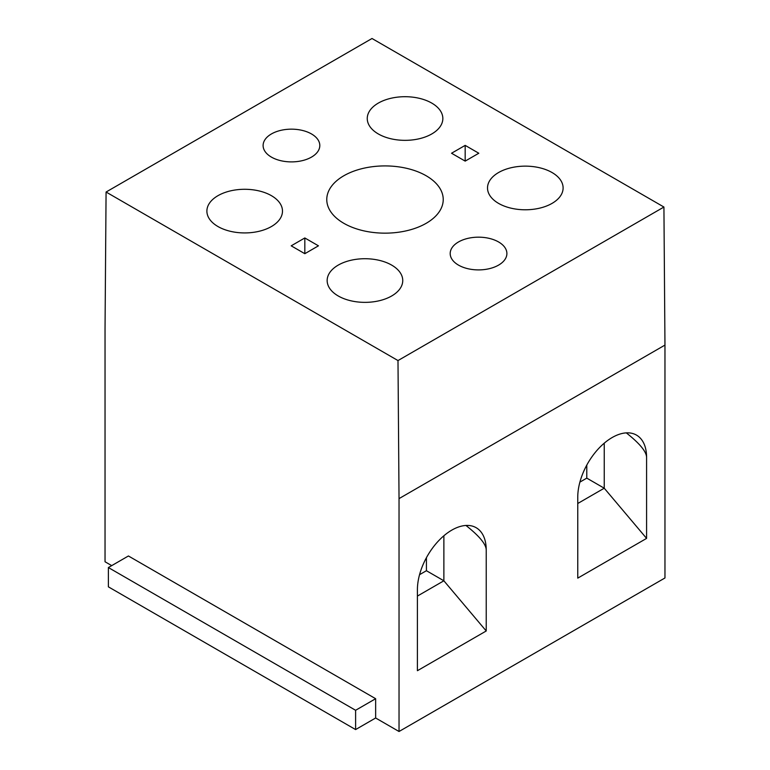 <?xml version="1.0" encoding="UTF-8"?>
<svg xmlns="http://www.w3.org/2000/svg" width="770" height="770" viewBox="0 0 770 770"><rect width="100%" height="100%" fill="white"/><g stroke="black" fill="none" stroke-linecap="round" stroke-linejoin="round"><path stroke-width="1.16" d="M111.717 565.623L105.038 561.763L105.038 328.886L106.077 192.028L372.006 38.5L663.923 207.034L664.962 345.085L664.962 577.972L399.033 731.5L375.644 717.996L375.644 698.708L128.426 555.979L108.377 567.548L108.377 586.836L355.605 729.575L375.644 717.996M399.033 731.5L399.033 498.613L664.962 345.085M106.077 192.028L397.994 360.562L399.033 498.613M486.226 549.982L486.226 630.976L417.407 670.709L417.407 589.714A48.664 28.095 -60 0 1 438.65 540.742A48.664 28.095 -60 0 1 476.149 527.7A48.664 28.095 -60 0 1 486.226 549.982C486.12 544.246 479.364 536.074 465.956 525.458M646.588 457.399L646.588 538.394L577.76 578.126L577.76 497.131A48.664 28.095 -60 0 1 599.002 448.159A48.664 28.095 -60 0 1 636.511 435.117A48.664 28.095 -60 0 1 646.588 457.399C646.473 451.663 639.716 443.491 626.308 432.875M486.226 630.976L443.876 580.792L417.407 596.076M443.876 535.766L443.876 580.792L426.426 570.714L419.544 574.69M426.426 557.682L426.426 570.714M646.588 538.394L604.238 488.209L577.76 503.493M604.238 443.183L604.238 488.209L586.788 478.132L579.906 482.107M586.788 465.099L586.788 478.132M397.994 360.562L663.923 207.034M498.585 203.395A37.797 21.82 0 0 0 517.758 209.344A37.797 21.82 0 0 0 563.111 187.957A37.797 21.82 0 0 0 552.042 172.528A37.797 21.82 0 0 0 510.847 167.802A37.797 21.82 0 0 0 487.516 187.957A37.797 21.82 0 0 0 498.585 203.395M338.232 295.969A37.797 21.82 180 0 1 327.154 280.54A37.797 21.82 180 0 1 357.396 259.163A37.797 21.82 180 0 1 391.68 265.111A37.797 21.82 180 0 1 402.749 280.54A37.797 21.82 180 0 1 379.418 300.704A37.797 21.82 180 0 1 338.232 295.969M271.415 195.676A37.797 21.82 0 0 0 237.131 189.728A37.797 21.82 0 0 0 206.889 211.105A37.797 21.82 0 0 0 217.958 226.534A37.797 21.82 0 0 0 259.153 231.269A37.797 21.82 0 0 0 282.484 211.105A37.797 21.82 0 0 0 271.415 195.676M291.195 245.823L304.824 237.959L318.453 245.823L304.824 253.696L291.195 245.823M451.547 153.24L465.176 145.376L478.805 153.24L465.176 161.113L451.547 153.24M343.824 175.762A58.231 33.62 0 0 0 326.769 199.536A58.231 33.62 0 0 0 362.718 230.596A58.231 33.62 0 0 0 426.176 223.31A58.231 33.62 0 0 0 443.231 199.536A58.231 33.62 0 0 0 407.282 168.476A58.231 33.62 0 0 0 343.824 175.762M271.415 133.951A28.346 16.363 180 0 1 302.302 130.409A28.346 16.363 180 0 1 319.81 145.53A28.346 16.363 180 0 1 311.503 157.099A28.346 16.363 180 0 1 280.607 160.651A28.346 16.363 180 0 1 263.109 145.53A28.346 16.363 180 0 1 271.415 133.951M498.585 265.111A28.346 16.363 180 0 1 467.698 268.663A28.346 16.363 180 0 1 450.19 253.542A28.346 16.363 180 0 1 458.497 241.963A28.346 16.363 180 0 1 489.393 238.421A28.346 16.363 180 0 1 506.891 253.542A28.346 16.363 180 0 1 498.585 265.111M378.32 133.951A37.797 21.82 180 0 1 367.252 118.522A37.797 21.82 180 0 1 412.605 97.145A37.797 21.82 180 0 1 431.768 103.093A37.797 21.82 180 0 1 442.846 118.522A37.797 21.82 180 0 1 419.506 138.687A37.797 21.82 180 0 1 378.32 133.951M304.824 253.696L304.824 237.959M465.176 161.113L465.176 145.376M108.377 567.548L355.605 710.287L355.605 729.575M355.605 710.287L375.644 698.708"/></g></svg>
